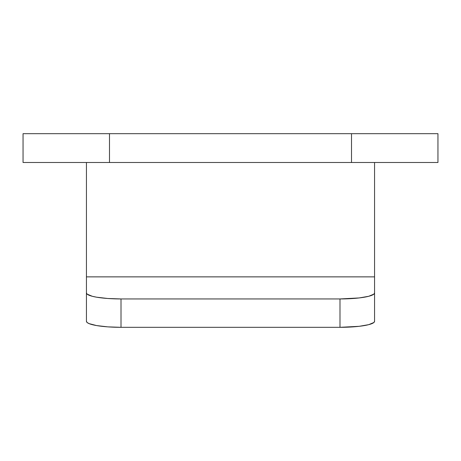 <?xml version="1.0" encoding="UTF-8"?>
<svg xmlns="http://www.w3.org/2000/svg" width="461" height="461" viewBox="0 0 461 461"><rect width="100%" height="100%" fill="white"/><g stroke="black" fill="none" stroke-linecap="round" stroke-linejoin="round"><path stroke-width="0.69" d="M437.656 133.678L109.488 133.678L109.488 162.491L23.05 162.491L23.05 133.678L23.05 162.491L109.488 162.491L109.488 133.678L351.513 133.678L351.513 162.491L109.488 162.491L437.656 162.491M374.562 162.491L374.562 276.865L86.438 276.865L86.438 162.491M86.438 305.24L86.438 276.865L374.562 276.865L374.562 292.942L373.9 294.118L368.737 296.279L359.194 297.939L339.988 298.947L121.013 298.947L107.782 298.492L96.562 297.189L92.263 296.279L87.1 294.118L86.438 292.942L86.438 276.865L86.438 321.323L87.1 322.493L89.071 323.616L96.562 325.564L107.782 326.866L121.013 327.322L121.013 298.947L339.988 298.947L339.988 327.322L121.013 327.322L339.988 327.322L359.194 326.313L368.737 324.653L373.9 322.493L374.562 321.323L374.562 274.047M109.488 133.678L23.05 133.678L109.488 133.678M86.438 274.047L86.438 276.865M351.513 133.678L351.513 162.491L437.95 162.491L437.95 133.678L351.513 133.678M121.013 327.322L121.013 298.947A34.575 6.005 180 0 1 86.438 292.942L86.438 321.323A34.575 6.005 0 0 0 121.013 327.322M339.988 298.947L339.988 327.322A34.575 6.005 0 0 0 374.562 321.323L374.562 292.942A34.575 6.005 180 0 1 339.988 298.947"/></g></svg>
